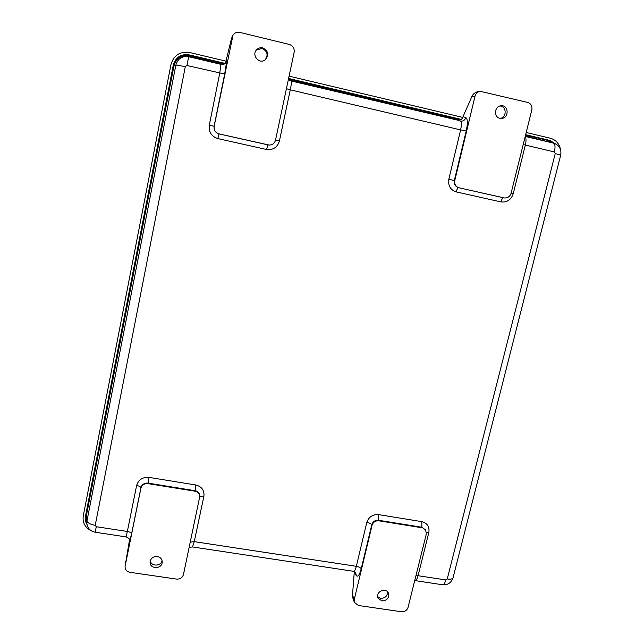 <?xml version="1.0" encoding="UTF-8"?>
<svg xmlns="http://www.w3.org/2000/svg" width="644" height="644" viewBox="0 0 644 644"><rect width="100%" height="100%" fill="white"/><g stroke="black" fill="none" stroke-linecap="round" stroke-linejoin="round"><path stroke-width="0.97" d="M91.665 530.994C85.209 527.847 82.4 522.864 83.245 516.045L170.942 64.625C173.751 55.271 179.966 51.23 189.586 52.502L226.213 61.212M525.657 134.685L549.775 140.408L555.531 143.853M87.004 524.49C85.443 521.978 84.928 519.273 85.443 516.383L173.26 65.173C175.651 57.211 180.94 53.774 189.127 54.861L224.659 63.281M288.593 78.447L461.257 119.406M560.513 149.585C559.29 143.62 555.893 139.837 550.322 138.227L526.204 132.495M462.803 117.433L289.084 76.145M525.552 135.119L548.084 140.464L552.777 142.879M86.715 521.487L85.877 514.733L173.3 65.535C175.675 57.654 180.916 54.249 189.022 55.32L224.104 63.635M288.496 78.906L460.734 119.752M525.327 136.021L553.792 143.193M86.827 522.936L86.57 514.725L173.985 65.833C176.206 58.443 181.109 55.255 188.708 56.261L222.124 64.183M289.462 80.138L458.874 120.275M220.908 64.062C222.937 64.424 224.563 63.764 225.77 62.082L231.494 38.399L232.999 35.17C234.649 32.772 236.895 31.838 239.737 32.377L289.341 44.444C292.988 45.732 294.582 48.356 294.139 52.293L275.527 140.094C274.586 143.338 272.452 144.989 269.128 145.053L267.993 144.908L266.56 149.488L217.833 138.589C211.498 136.439 208.64 132.004 209.26 125.282L219.757 73.239L220.908 64.062M525.174 136.617C526.245 138.066 526.301 140.899 525.335 145.125L513.196 193.876C511.038 199.89 506.965 202.57 500.96 201.918L456.218 191.912C450.43 189.916 447.958 185.73 448.804 179.346L460.621 129.903L290.283 89.83C291.338 84.638 291.66 81.691 291.241 80.999L457.747 120.17C459.623 120.5 461.152 119.865 462.336 118.263L471.859 96.544C473.082 93.927 475.159 92.277 478.081 91.593L480.07 91.279C477.494 91.818 475.811 93.428 475.039 96.093L454.777 180.553C454.253 184.24 455.67 186.647 459.027 187.782L504.3 197.941C507.665 198.199 509.927 196.637 511.086 193.264L531.839 109.842C532.411 106.107 531.034 103.636 527.71 102.436L480.07 91.279M425.676 529.98L421.892 527.251L425.676 529.98L426.32 533.981L408.063 607.348C406.96 610.44 404.754 611.905 401.445 611.744L358.434 605.497L354.466 602.47L353.089 599.041L352.501 595.096L354.321 571.502M226.438 60.447L226.817 60.778L224.667 74.02L214.098 126.264C213.703 130.144 215.346 132.688 219.016 133.904L219.089 133.896C215.418 132.68 213.776 130.128 214.17 126.24L232.999 35.17M125.153 565.987L140.883 488.297C141.93 484.948 144.296 483.386 147.967 483.628L195.084 491.219C197.853 491.831 199.439 493.473 199.841 496.146L183.468 574.512C182.421 577.74 180.111 579.27 176.545 579.085L129.927 572.315C126.659 571.574 125.049 569.626 125.081 566.487L129.492 539.946M422.255 527.806L378.825 520.811C375.428 520.602 373.174 522.099 372.063 525.295L354.264 599.475L352.501 595.096M265.119 59.892C268.468 54.941 267.461 51.142 262.1 48.485L256.473 49.918M262.688 47.906C268.242 50.755 269.152 54.668 265.425 59.651C259.564 64.964 250.967 55.078 256.747 49.62C258.429 48.002 260.409 47.431 262.688 47.906M219.089 133.896L269.128 145.053M499.857 118.271C493.441 117.079 494.423 106.123 500.992 105.793C508.792 104.714 509.332 118.222 501.515 118.407L499.857 118.271M500.501 118.383C506.981 117.128 506.546 106.188 499.986 105.978M125.081 566.487L125.596 561.761M157.313 556.505C160.396 557.189 162.03 559.008 162.216 561.971C162.377 569.304 149.472 569.393 150.084 562.035C150.777 558.219 153.183 556.376 157.313 556.505M354.466 602.47L354.264 599.475M381.908 600.933L377.988 598.075C374.969 592.11 385.724 586.885 388.364 593.027C389.362 597.906 387.213 600.546 381.908 600.933M150.293 560.795C151.123 566.551 160.903 566.487 162.087 560.731M377.593 596.69L380.709 598.324C385.16 598.26 387.438 596.094 387.551 591.844M549.775 140.408L548.084 140.464M189.127 54.861L189.022 55.32M85.443 516.383L85.877 514.733M547.964 141.39L554.484 143.411C559.596 145.721 561.657 149.666 560.674 155.244L555.249 153.522L447.234 578.98C450.744 579.431 452.684 578.996 453.062 577.676C451.355 582.804 447.822 585.163 442.468 584.752C443.756 584.913 444.867 583.311 445.801 579.93L418.069 575.712C417.151 579.109 416.096 580.735 414.905 580.582L414.728 580.566M525.222 136.423L553.526 143.129C555.176 144.087 555.458 147.025 554.379 151.96L555.249 153.522M188.708 56.261L188.668 56.704L221.222 64.416C224.08 64.794 225.947 63.579 226.817 60.778M173.985 65.833L175.884 65.02C177.808 58.604 182.075 55.835 188.668 56.704L186.961 65.519L224.667 74.02M86.57 514.725L86.98 520.916L175.884 65.02L185.319 66.59L186.961 65.519M95.215 525.327L96.278 526.728L95.175 532.226C90.466 531.236 87.697 528.378 86.876 523.636L86.98 520.916C87.528 522.928 90.273 524.401 95.215 525.327L185.319 66.59M523.202 144.554L554.379 151.96M463.076 116.717L465.845 117.602C464.855 120.251 463.036 121.41 460.396 121.072C461.619 121.933 461.692 124.88 460.621 129.903L466.24 130.869C467.842 123.342 467.705 118.923 465.845 117.602M95.175 532.226L126.039 536.895L127.351 531.461L96.278 526.728M126.063 536.895C130.772 538.722 128.977 540.163 129.637 540.888L129.621 540.614M192.58 546.957L353.532 571.3C354.506 571.421 355.44 569.755 356.325 566.309L194.263 541.644L192.508 546.949C190.334 547.15 189.191 547.505 189.078 548.004M353.717 571.333L355.673 572.516L356.245 575.559L354.272 572.427M445.801 579.93L447.234 578.98M286.419 88.695L290.283 89.83L279.391 141.108C277.339 147.428 273.064 150.221 266.56 149.488M199.841 496.146L199.793 495.614C199.39 492.95 197.813 491.308 195.043 490.696L147.999 483.113C144.328 482.871 141.97 484.425 140.923 487.774L131.593 533.884C131.424 532.781 130.008 531.968 127.351 531.461L136.617 485.496C138.476 479.708 142.59 477.003 148.941 477.381L195.808 484.98C201.789 486.598 204.486 490.374 203.898 496.291L194.263 541.644L190.326 542.135M356.245 575.559C357.847 577.322 359.505 575.06 361.212 568.765C360.463 567.614 358.837 566.792 356.325 566.309L366.806 522.429C368.771 516.899 372.699 514.298 378.592 514.62L421.804 521.632C427.294 523.145 429.645 526.728 428.864 532.379L418.069 575.712L415.935 575.704M214.17 126.24L209.26 125.282M232.17 37.296L231.494 38.399M454.777 180.553L454.342 180.489L466.24 130.869M471.859 96.544L475.039 96.093M131.593 533.884L129.565 541.435M136.617 485.496C139.297 486.019 140.73 486.784 140.923 487.774L140.883 488.297M361.212 568.765L371.773 524.739L372.063 525.295M456.218 191.912C456.934 189.247 457.731 187.839 458.584 187.702C455.236 186.575 453.819 184.168 454.342 180.489L448.804 179.346M459.027 187.782L503.544 197.805C502.57 197.909 501.708 199.286 500.96 201.918M511.054 193.369L513.196 193.876M426.465 532.379L428.864 532.379M378.592 514.62L378.527 520.263L421.892 527.251L421.804 521.632M378.825 520.811L378.527 520.263C375.13 520.054 372.884 521.551 371.773 524.739C370.992 523.693 369.342 522.92 366.806 522.429M199.857 496.741L203.898 496.291M195.084 491.219L195.808 484.98M147.967 483.628L148.941 477.381M268.146 144.916L219.016 133.904L217.833 138.589M275.511 140.167L279.391 141.108M560.674 155.244L453.062 577.676M442.468 584.752L415.13 580.614M289.719 80.331L288.472 79.027"/></g></svg>
